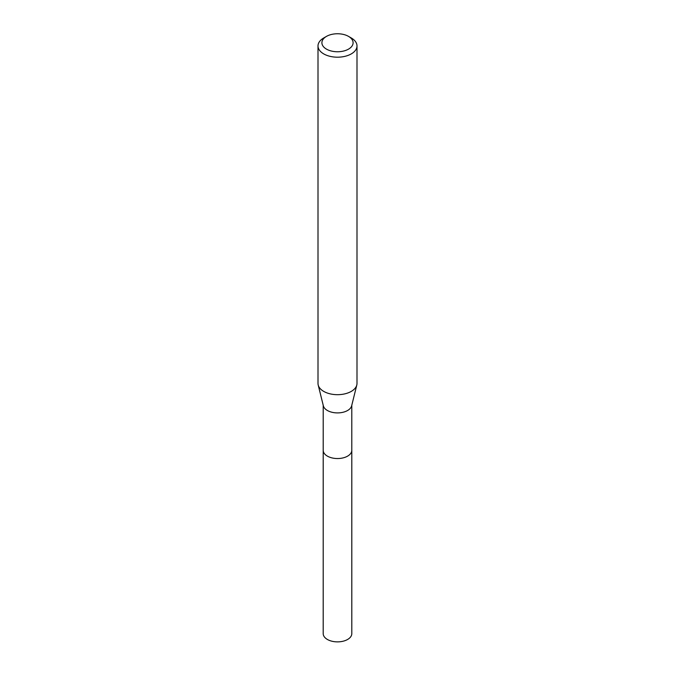 <?xml version="1.0" encoding="UTF-8"?>
<svg xmlns="http://www.w3.org/2000/svg" width="675" height="675" viewBox="0 0 675 675"><rect width="100%" height="100%" fill="white"/><g stroke="black" fill="none" stroke-linecap="round" stroke-linejoin="round"><path stroke-width="1.01" d="M348.528 36.391L351.287 37.977A19.499 11.256 180 0 1 356.999 45.942L356.999 383.434A19.499 11.256 180 0 1 356.797 385.028L351.65 405.827A14.293 8.252 180 0 1 347.608 410.493A14.293 8.252 180 0 1 332.986 412.484A14.293 8.252 180 0 1 323.35 405.827L318.203 385.028A19.499 11.256 180 0 1 318.001 383.434L318.001 45.942A19.499 11.256 180 0 1 323.713 37.977L326.472 36.391A15.601 9.003 180 0 1 348.528 36.391A15.601 9.003 180 0 1 348.528 49.123A15.601 9.003 180 0 1 326.472 49.123A15.601 9.003 180 0 1 326.472 36.391L323.713 37.977M351.793 450.048A14.302 8.252 180 0 1 351.802 450.292A14.293 8.252 180 0 1 347.608 456.131A14.293 8.252 180 0 1 332.032 457.92A14.293 8.252 180 0 1 323.207 450.292A14.302 8.252 180 0 1 323.207 450.048M356.797 385.028A19.499 11.256 180 0 1 351.287 391.39A19.499 11.256 180 0 1 331.332 394.107A19.499 11.256 180 0 1 318.203 385.028M356.999 45.942A19.499 11.256 180 0 1 351.287 53.899A19.499 11.256 180 0 1 330.041 56.337A19.499 11.256 180 0 1 318.001 45.942M323.198 450.292A14.302 8.252 180 0 0 327.392 456.131A14.302 8.252 180 0 0 342.968 457.92A14.302 8.252 180 0 0 351.802 450.292L351.802 633.623A14.302 8.252 180 0 1 342.968 641.25A14.302 8.252 180 0 1 327.392 639.461A14.302 8.252 180 0 1 323.198 633.623L323.207 405.245M351.793 450.292L351.793 405.245"/></g></svg>
